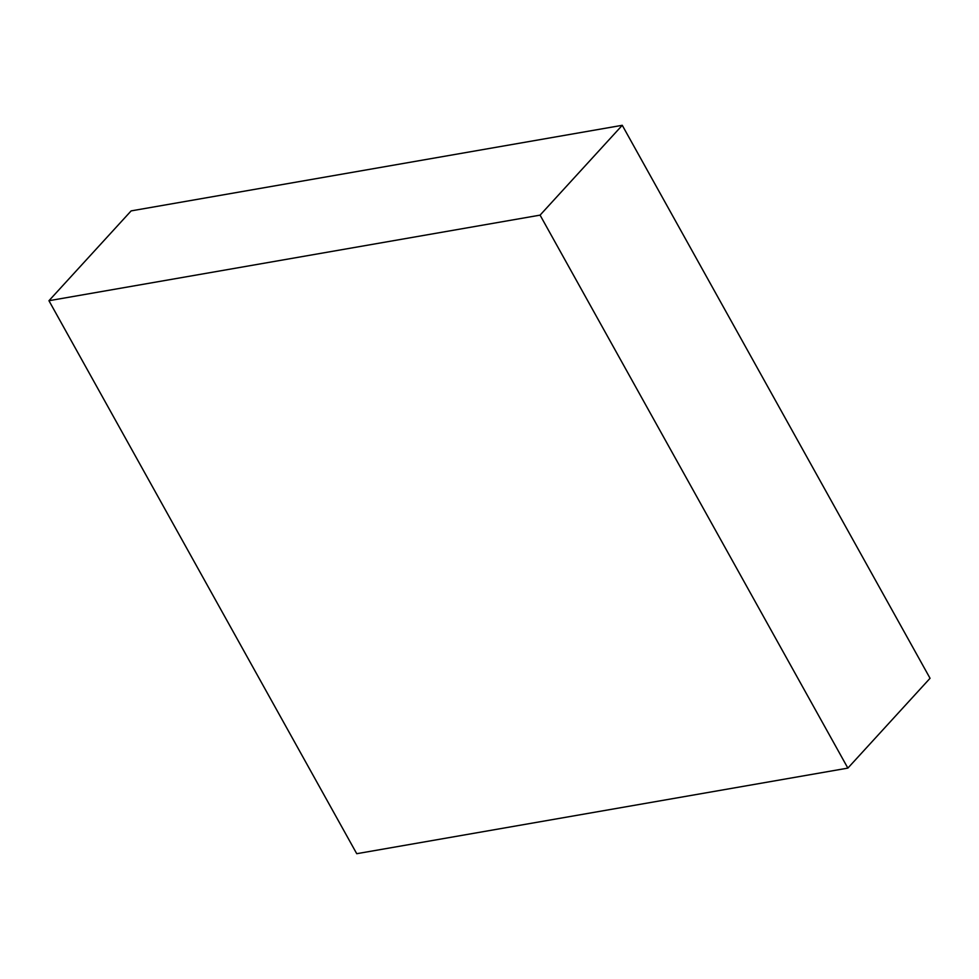 <?xml version="1.0" encoding="UTF-8"?>
<svg xmlns="http://www.w3.org/2000/svg" width="979" height="979" viewBox="0 0 979 979"><rect width="100%" height="100%" fill="white"/><g stroke="black" fill="none" stroke-linecap="round" stroke-linejoin="round"><path stroke-width="1.47" d="M847.863 768.111L930.05 678.288L622.265 125.3L131.137 210.889L48.95 300.712L356.735 853.7L847.863 768.111L540.078 215.135L622.265 125.3M540.078 215.135L48.95 300.712"/></g></svg>
